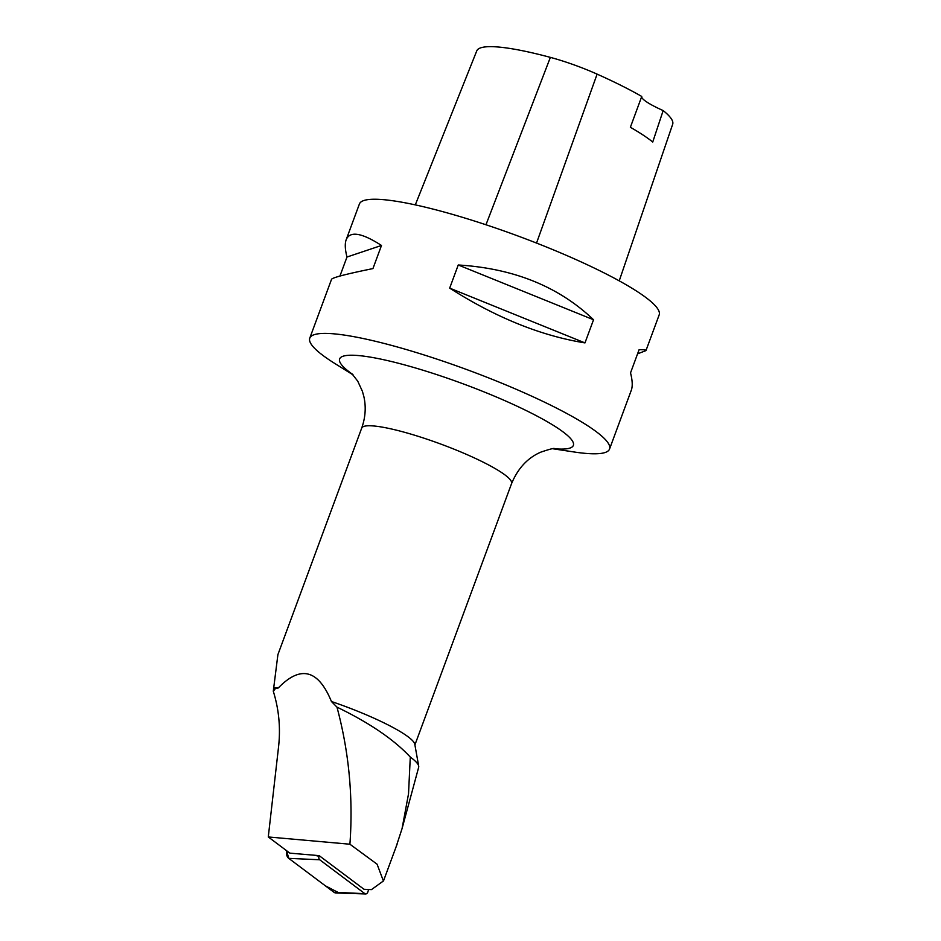 <?xml version="1.0" encoding="UTF-8"?>
<svg xmlns="http://www.w3.org/2000/svg" width="941" height="941" viewBox="0 0 941 941"><rect width="100%" height="100%" fill="white"/><g stroke="black" fill="none" stroke-linecap="round" stroke-linejoin="round"><path stroke-width="1.41" d="M277.889 654.76L273.29 691.235C278.901 709.255 280.665 727.711 278.583 746.613L268.279 836.961L289.84 853.134L319.175 855.64L318.999 856.239A3.058 2.035 101.2 0 0 319.717 859.768L364.873 893.668A3.058 2.035 101.2 0 0 365.673 893.95A3.058 2.035 101.2 0 0 367.943 891.715L368.601 889.492M365.673 893.95L335.984 892.985A7.928 5.258 -78.8 0 1 333.914 892.244L288.758 858.357A7.928 5.258 -78.8 0 1 286.558 850.676L288.769 858.368L325.363 885.822L338.125 892.433M274.278 687.659A79.903 12.504 20.3 0 1 278.265 687.977C300.555 665.005 318.27 669.51 331.432 701.504A79.903 12.504 20.3 0 1 414.793 744.26L418.698 766.15A91.218 14.268 20.3 0 1 418.663 767.315L402.054 828.633L396.067 846.947M418.698 766.15A91.218 14.268 20.3 0 0 410.288 757.058C393.903 739.497 369.46 722.841 336.96 707.126L331.432 701.504M273.466 688.918L278.265 687.977M273.29 691.235L275.078 689.024M268.279 836.961L349.911 844.218C353.298 797.521 348.982 751.824 336.96 707.126M410.288 757.058L408.523 793.839L402.054 828.633M349.911 844.218L377.082 864.191L383.399 880.976L371.46 889.621L364.002 889.28L319.175 855.64M353.122 374.918L334.89 363.532A159.817 24.995 20.3 0 1 309.765 338.16A159.817 24.995 20.3 0 1 383.034 343.159A159.817 24.995 20.3 0 1 537.687 398.925A159.817 24.995 20.3 0 1 609.545 449.045A159.817 24.995 20.3 0 1 573.951 451.962L552.708 448.739M309.765 338.16L331.538 279.301C332.62 277.571 346.417 273.996 372.942 268.585L381.493 245.46C361.685 232.709 349.923 230.792 346.182 239.708L359.403 203.997A159.817 24.995 20.3 0 1 517.962 235.991A159.817 24.995 20.3 0 1 659.17 314.882L645.961 350.605C646.196 349.911 643.903 349.617 639.08 349.746L630.529 372.883C632.481 380.517 632.74 386.28 631.317 390.197L609.545 449.045M346.182 239.708C344.759 243.625 345.029 249.389 346.982 257.022L339.936 276.054M637.563 353.851L645.961 350.605M584.973 342.9L593.536 319.764C558.872 286.64 513.774 268.385 458.243 264.986L449.68 288.122C495.613 317.47 540.71 335.725 584.973 342.9L449.68 288.122M415.299 204.879L476.758 50.885A145.055 22.69 20.3 0 1 550.367 57.377A55.166 8.634 20.3 0 1 597.112 74.127A145.055 22.69 20.3 0 1 641.75 96.453L630.376 127.282A145.902 22.819 -159.7 0 1 652.736 142.02L663.17 110.567A145.055 22.69 20.3 0 1 672.721 124.106A55.166 8.634 20.3 0 1 672.709 124.153A55.166 8.634 20.3 0 1 672.686 124.212M663.17 110.567A39.957 6.246 20.3 0 1 641.75 96.464M381.493 245.46L346.982 257.022M593.536 319.764L458.243 264.986M319.717 859.768L288.758 858.357M333.914 892.244L364.873 893.668M314.071 855.157L318.999 856.239M414.91 744.907L511.575 483.58A79.903 12.504 -159.7 0 0 475.64 458.514A79.903 12.504 -159.7 0 0 398.314 430.637A79.903 12.504 -159.7 0 0 361.685 428.131L277.854 654.748M550.367 57.377L485.968 224.758M597.112 74.127L536.535 243.072M672.721 124.106L619.225 280.853L672.709 124.153M553.473 448.657A124.624 19.49 -159.7 0 0 541.687 418.569A124.624 19.49 -159.7 0 0 396.737 362.826A124.624 19.49 -159.7 0 0 352.604 374.353M397.22 843.83L383.469 880.999M511.575 483.58C517.926 468.347 527.642 457.879 540.71 452.186C549.568 449.175 554.167 447.987 554.484 448.598M351.863 373.648L357.745 381.176L362.403 391.315L363.932 396.855C366.178 407.182 365.426 417.604 361.685 428.131"/></g></svg>
